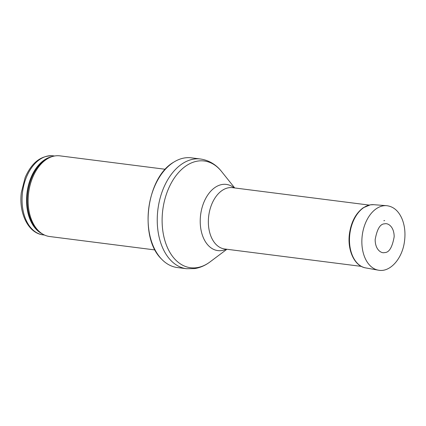 <?xml version="1.0" encoding="UTF-8"?>
<svg xmlns="http://www.w3.org/2000/svg" width="426" height="426" viewBox="0 0 426 426"><rect width="100%" height="100%" fill="white"/><g stroke="black" fill="none" stroke-linecap="round" stroke-linejoin="round"><path stroke-width="0.64" d="M155.043 249.95L49.634 236.521A40.662 26.359 -82.7 0 1 41.785 233.507A40.662 26.359 -82.7 0 1 28.627 192.861A40.662 26.359 -82.7 0 1 51.557 156.805A40.662 26.359 -82.7 0 1 59.912 155.852L165.315 169.282M186.492 268.71L177.333 267.544A55.3 35.843 -82.7 0 1 161.411 258.944A55.3 35.843 -82.7 0 1 148.765 208.16A55.3 35.843 -82.7 0 1 173.739 162.168A55.3 35.843 -82.7 0 1 191.311 157.833L200.465 158.999A55.3 35.843 -82.7 0 0 157.924 209.326A55.3 35.843 -82.7 0 0 186.492 268.71L194.762 268.582C200.247 267.672 205.337 265.441 210.039 261.899A53.814 34.884 -82.7 0 1 197.105 267.629A53.814 34.884 -82.7 0 1 164.654 200.076A53.814 34.884 -82.7 0 1 221.552 171.497C217.532 166.3 210.625 160.485 200.465 158.999M384.657 220.54A17.833 11.561 97.3 0 0 383.847 220.711L384.657 220.54M384.737 223.842L384.753 223.842C387.543 222.83 394.109 226.131 394.172 236.734C392.266 247.405 389.071 252.682 384.587 252.57C381.803 253.587 375.231 250.312 375.157 239.7C377.053 229.018 380.248 223.735 384.737 223.842M53.207 155.82C41.013 155.32 31.657 162.567 25.145 177.562L21.343 192.499C18.622 212.984 28.191 233.278 43.138 234.875A39.847 25.832 -82.7 0 1 22.546 192.083A39.847 25.832 -82.7 0 1 53.207 155.82L54.603 155.996M42.403 233.906A39.847 25.832 -82.7 0 1 27.03 192.653A39.847 25.832 -82.7 0 1 52.254 156.576M41.785 233.507L40.704 232.777A40.044 25.954 -82.7 0 1 27.743 192.744A40.044 25.954 -82.7 0 1 50.327 157.242L51.557 156.805M226.291 249.189A33.372 21.635 -82.7 0 1 221.919 250.541A33.372 21.635 -82.7 0 1 201.163 211.456A33.372 21.635 -82.7 0 1 234.098 187.877M361.323 266.383L224.699 248.981A30.901 20.033 -82.7 0 1 208.729 215.796A30.901 20.033 -82.7 0 1 232.505 187.674L369.129 205.076M370.529 204.826A31.881 20.666 -82.7 0 1 373.724 204.693L370.359 204.831L363.24 207.755C355.795 213.261 351.2 221.903 349.458 233.682C347.121 250.025 354.453 266.223 365.673 267.906A31.881 20.666 -82.7 0 1 349.618 236.238A31.881 20.666 -82.7 0 1 370.492 204.831A31.881 20.666 -82.7 0 1 370.529 204.826M386.595 205.678C393.374 206.456 398.496 210.795 401.968 218.698C404.775 225.54 405.605 233.16 404.46 241.563C402.266 258.72 390.056 272.624 378.379 270.18A32.53 21.087 -82.7 0 1 361.999 237.836A32.53 21.087 -82.7 0 1 383.336 205.811A32.53 21.087 -82.7 0 1 386.595 205.678L373.724 204.693M43.138 234.875L44.533 235.051M161.411 258.944C138.796 237.202 146.395 177.546 173.739 162.168M234.705 187.957L221.552 171.497M226.898 249.263L210.039 261.899M378.379 270.18L365.673 267.906"/></g></svg>
